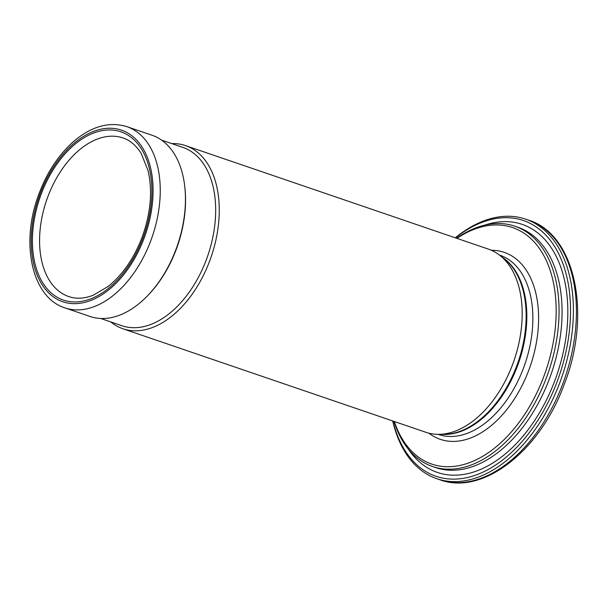 <?xml version="1.0" encoding="UTF-8"?>
<svg xmlns="http://www.w3.org/2000/svg" width="608" height="608" viewBox="0 0 608 608"><rect width="100%" height="100%" fill="white"/><g stroke="black" fill="none" stroke-linecap="round" stroke-linejoin="round"><path stroke-width="0.91" d="M171.73 143.587A96.778 60.222 108.9 0 1 185.524 145.616L488.452 249.136A96.778 60.222 108.9 0 1 499.875 255.383A96.778 60.222 108.9 0 1 514.148 360.187A96.778 60.222 108.9 0 1 438.725 434.34A96.778 60.222 108.9 0 1 425.866 432.288L122.938 328.776A96.778 60.222 108.9 0 1 119.738 327.514A96.778 60.222 108.9 0 1 110.785 321.944M456.942 238.366A124.974 77.771 108.9 0 1 554.686 333.245A124.974 77.771 108.9 0 1 427.675 462.49A124.974 77.771 108.9 0 1 394.356 421.526M456.585 238.245A127.004 79.032 108.9 0 1 514.786 226.191A127.004 79.032 108.9 0 1 548.507 371.929A127.004 79.032 108.9 0 1 432.653 466.549A127.004 79.032 108.9 0 1 428.458 464.9A127.004 79.032 108.9 0 1 393.992 421.397M455.498 237.872A135.136 84.094 108.9 0 1 569.574 329.118A135.136 84.094 108.9 0 1 431.581 474.544A135.136 84.094 108.9 0 1 392.912 421.032M455.301 237.804A137.165 85.356 108.9 0 1 525.601 219.146A137.165 85.356 108.9 0 1 562.012 376.542A137.165 85.356 108.9 0 1 436.894 478.739A137.165 85.356 108.9 0 1 432.364 476.953A137.165 85.356 108.9 0 1 392.715 420.964M126.867 126.646L152.084 135.265A95.76 59.592 108.9 0 1 184.726 186.223A95.76 59.592 108.9 0 1 147.159 296.172A95.76 59.592 108.9 0 1 90.151 316.502L64.934 307.884A95.76 59.592 108.9 0 0 150.434 241.665A95.76 59.592 108.9 0 0 126.867 126.646C109.212 121.311 91.436 126.282 73.522 141.558C57.608 155.732 45.608 174.511 37.521 197.896C20.725 245.374 32.498 297.768 64.934 307.884M184.726 186.223L184.847 187.241A94.24 58.642 108.9 0 1 147.873 295.442L147.159 296.172M161.606 140.129L182.818 147.379A94.24 58.642 108.9 0 1 207.845 255.52A94.24 58.642 108.9 0 1 121.874 325.728L100.662 318.478M185.524 145.616A96.778 60.222 108.9 0 1 211.219 256.667A96.778 60.222 108.9 0 1 122.938 328.776M499.875 255.383L504.275 258.841A94.886 59.044 108.9 0 1 516.428 366.677A94.886 59.044 108.9 0 1 444.319 434.294L438.725 434.34M502.292 257.283A94.749 58.961 108.9 0 1 517.127 366.913A94.749 58.961 108.9 0 1 441.796 434.317M499.411 255.026L499.837 255.17A94.749 58.961 108.9 0 1 523.161 368.972A94.749 58.961 108.9 0 1 438.566 434.484L438.14 434.34M491.363 250.26A98.808 61.492 108.9 0 1 528.481 371.032A98.808 61.492 108.9 0 1 428.86 433.177M514.786 226.191L517.796 227.217A127.004 79.032 108.9 0 1 549.054 379.764A127.004 79.032 108.9 0 1 435.662 467.582L432.653 466.549M484.781 225.12A131.07 81.563 108.9 0 1 554.382 381.824A131.07 81.563 108.9 0 1 408.272 449.038M525.601 219.146L528.61 220.172A137.165 85.356 108.9 0 1 562.37 384.925A137.165 85.356 108.9 0 1 439.903 479.765L436.894 478.739M66.029 295.496A83.82 52.159 108.9 0 1 47.333 198.147A83.82 52.159 108.9 0 1 123.006 137.948C130.218 140.38 136.283 145.563 141.2 153.49L148.086 170.696C152.783 191.36 150.685 213.826 141.786 238.108C133.6 258.94 122.398 275.044 108.178 286.429L93.244 295.214C84.299 298.672 76.152 299.128 68.795 296.59A83.82 52.159 108.9 0 1 66.029 295.496M142.766 238.632A88.905 55.32 108.9 0 1 39.383 276.511A88.905 55.32 108.9 0 1 94.263 132.795A88.905 55.32 108.9 0 1 142.766 238.632M143.777 239.088A90.683 56.43 108.9 0 1 38.334 277.719A90.683 56.43 108.9 0 1 94.308 131.13A90.683 56.43 108.9 0 1 143.777 239.088M528.61 220.172C575.837 234.445 591.926 315.271 563.852 385.335C539.805 451.03 482.661 495.816 439.903 479.765"/></g></svg>
